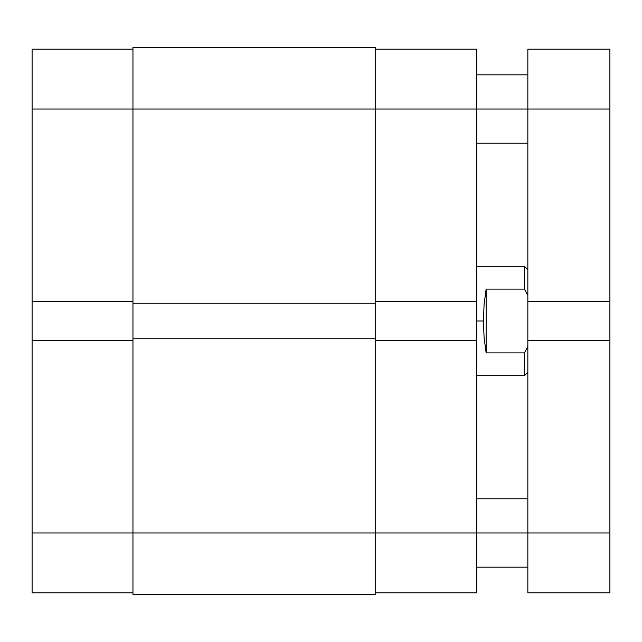<?xml version="1.0" encoding="UTF-8"?>
<svg xmlns="http://www.w3.org/2000/svg" width="642" height="642" viewBox="0 0 642 642"><rect width="100%" height="100%" fill="white"/><g stroke="black" fill="none" stroke-linecap="round" stroke-linejoin="round"><path stroke-width="0.96" d="M32.1 340.485L32.1 532.972L132.958 532.972L32.1 532.972L32.1 592.807L132.958 592.807L32.1 592.807L32.1 301.515L32.1 340.485L132.958 340.485L32.1 340.485M32.1 49.193L132.958 49.193L32.1 49.193L32.1 301.515L132.958 301.515L32.1 301.515L32.1 109.028L132.958 109.028L32.1 109.028L32.1 49.193M132.958 594.516L375.706 594.516L375.706 532.972L132.958 532.972L132.958 594.516L375.706 594.516L375.706 338.775L132.958 338.775L132.958 532.972L375.706 532.972L375.706 338.775L132.958 338.775L132.958 303.225L132.958 594.516M375.706 338.775L375.706 303.225L132.958 303.225L375.706 303.225L375.706 109.028L132.958 109.028L132.958 303.225L132.958 109.028L375.706 109.028L375.706 47.484L132.958 47.484L132.958 109.028L132.958 47.484L375.706 47.484L375.706 109.028L476.565 109.028L375.706 109.028L375.706 338.775M476.565 301.515L476.565 49.193L375.706 49.193L476.565 49.193L476.565 109.028L527.844 109.028L476.565 109.028L476.565 340.485L476.565 301.515L375.706 301.515L476.565 301.515M476.565 592.807L375.706 592.807L476.565 592.807L476.565 340.485L375.706 340.485L476.565 340.485L476.565 532.972L375.706 532.972L527.844 532.972L476.565 532.972L476.565 592.807M524.426 289.109L524.426 266.294L524.426 289.109L527.844 295.416L524.426 289.109L486.138 289.109L524.426 289.109M484.1 304.252L486.138 289.109L486.138 352.891L484.1 337.748L483.402 321L484.1 304.252L486.138 289.109L486.138 352.891L484.1 337.748L483.402 321L476.565 321L483.402 321L484.1 304.252M524.426 352.891L486.138 352.891L524.426 352.891L524.426 375.706L524.426 352.891L527.844 346.584L524.426 352.891M609.9 49.193L527.844 49.193L527.844 109.028L609.9 109.028L609.9 49.193L527.844 49.193L527.844 301.515L609.9 301.515L609.9 109.028L527.844 109.028L527.844 301.515L609.9 301.515L609.9 340.485L609.9 49.193M527.844 301.515L527.844 340.485L609.9 340.485L527.844 340.485L527.844 532.972L609.9 532.972L609.9 340.485L609.9 532.972L527.844 532.972L527.844 592.807L609.9 592.807L609.9 532.972L609.9 592.807L527.844 592.807L527.844 301.515M527.844 269.712L524.426 266.294L476.565 266.294M527.844 372.288L524.426 375.706L476.565 375.706M527.844 143.214L476.565 143.214M527.844 567.167L476.565 567.167M527.844 498.786L476.565 498.786M527.844 74.833L476.565 74.833"/></g></svg>
